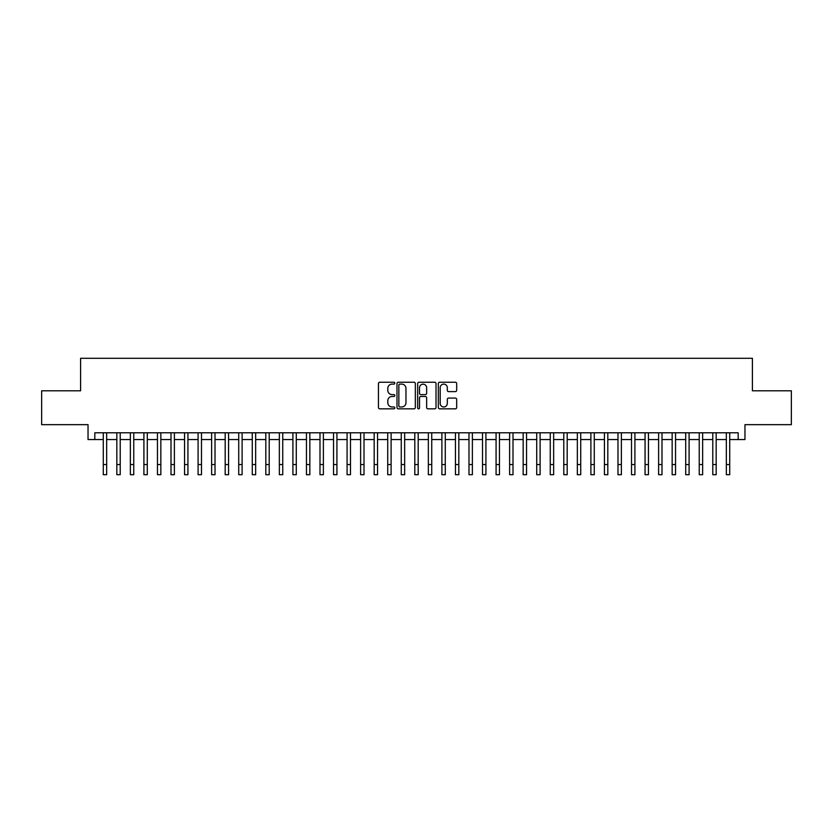 <?xml version="1.0" encoding="UTF-8"?>
<svg xmlns="http://www.w3.org/2000/svg" width="833" height="833" viewBox="0 0 833 833"><rect width="100%" height="100%" fill="white"/><g stroke="black" fill="none" stroke-linecap="round" stroke-linejoin="round"><path stroke-width="1.25" d="M394.832 383.18A0.927 0.927 0 0 0 393.894 382.243L379.775 382.243A1.333 1.333 0 0 0 378.442 383.576L378.442 407.504A1.333 1.333 0 0 0 379.775 408.836L393.894 408.836A0.927 0.927 0 0 0 394.832 407.899A0.927 0.927 0 0 0 393.894 406.973L392.072 406.973A4.259 4.259 0 0 1 387.814 402.714L387.814 400.725A4.259 4.259 0 0 1 392.072 396.466L393.894 396.466A0.927 0.927 0 0 0 394.832 395.54A0.927 0.927 0 0 0 393.894 394.613L392.072 394.613A4.259 4.259 0 0 1 387.814 390.354L387.814 388.365A4.259 4.259 0 0 1 392.072 384.107L393.894 384.107A0.927 0.927 0 0 0 394.832 383.18M455.359 391.614A1.333 1.333 0 0 0 456.682 390.292L456.682 383.576A1.333 1.333 0 0 0 455.359 382.243L439.668 382.243A1.333 1.333 0 0 0 438.335 383.576L438.335 407.504A1.333 1.333 0 0 0 439.668 408.836L455.359 408.836A1.333 1.333 0 0 0 456.682 407.504L456.682 399.392A1.333 1.333 0 0 0 455.359 398.07L448.643 398.07A1.333 1.333 0 0 0 447.311 399.392L447.311 403.422A3.561 3.561 0 0 1 443.76 406.973A3.561 3.561 0 0 1 440.199 403.422L440.199 387.657A3.561 3.561 0 0 1 443.76 384.107A3.561 3.561 0 0 1 447.311 387.657L447.311 390.292A1.333 1.333 0 0 0 448.643 391.614L455.359 391.614M94.816 439.564L94.816 432.785L738.184 432.785L738.184 439.564L744.962 439.564L744.962 424.663L791.35 424.663L791.35 390.802L752.407 390.802L752.407 358.294L80.593 358.294L80.593 390.802L41.65 390.802L41.65 424.663L88.038 424.663L88.038 439.564L103.282 439.564L103.282 447.623M415.334 383.576A1.333 1.333 0 0 0 414.011 382.243L398.32 382.243A1.333 1.333 0 0 0 396.987 383.576L396.987 407.504A1.333 1.333 0 0 0 398.32 408.836L414.011 408.836A1.333 1.333 0 0 0 415.334 407.504L415.334 383.576M418.989 382.243L434.68 382.243A1.333 1.333 0 0 1 436.013 383.576L436.013 407.504A1.333 1.333 0 0 1 434.68 408.836L427.964 408.836A1.333 1.333 0 0 1 426.642 407.504L426.642 397.799A1.333 1.333 0 0 0 425.309 396.466L420.852 396.466A1.333 1.333 0 0 0 419.52 397.799L419.52 407.899A0.927 0.927 0 0 1 418.593 408.836A0.927 0.927 0 0 1 417.666 407.899L417.666 383.576A1.333 1.333 0 0 1 418.989 382.243M106.666 439.564L116.828 439.564M120.212 439.564L130.364 439.564M133.759 439.564L143.911 439.564M147.295 439.564L157.458 439.564M160.842 439.564L171.004 439.564M174.389 439.564L184.551 439.564M187.935 439.564L198.087 439.564M201.482 439.564L211.634 439.564M215.018 439.564L225.181 439.564M228.565 439.564L238.727 439.564M242.111 439.564L252.274 439.564M255.658 439.564L265.81 439.564M269.205 439.564L279.357 439.564M282.741 439.564L292.904 439.564M296.288 439.564L306.45 439.564M309.834 439.564L319.997 439.564M323.381 439.564L333.544 439.564M336.928 439.564L347.08 439.564M350.474 439.564L360.627 439.564M364.011 439.564L374.173 439.564M377.557 439.564L387.72 439.564M391.104 439.564L401.267 439.564M404.651 439.564L414.803 439.564M418.197 439.564L428.349 439.564M431.733 439.564L441.896 439.564M445.28 439.564L455.443 439.564M458.827 439.564L468.989 439.564M472.373 439.564L482.526 439.564M485.92 439.564L496.072 439.564M499.456 439.564L509.619 439.564M513.003 439.564L523.166 439.564M526.55 439.564L536.712 439.564M540.096 439.564L550.259 439.564M553.643 439.564L563.795 439.564M567.19 439.564L577.342 439.564M580.726 439.564L590.889 439.564M594.273 439.564L604.435 439.564M607.819 439.564L617.982 439.564M621.366 439.564L631.518 439.564M634.913 439.564L645.065 439.564M648.449 439.564L658.611 439.564M661.996 439.564L672.158 439.564M675.542 439.564L685.705 439.564M689.089 439.564L699.241 439.564M702.635 439.564L712.788 439.564M716.172 439.564L726.334 439.564M729.718 439.564L738.184 439.564M399.778 384.107A0.927 0.927 0 0 0 398.851 385.033L398.851 406.046A0.927 0.927 0 0 0 399.778 406.973L401.714 406.973A4.259 4.259 0 0 0 405.963 402.714L405.963 388.365A4.259 4.259 0 0 0 401.714 384.107L399.778 384.107M426.642 387.73A3.561 3.561 0 0 0 423.081 384.169A3.561 3.561 0 0 0 419.52 387.73L419.52 393.28A1.333 1.333 0 0 0 420.852 394.613L425.309 394.613A1.333 1.333 0 0 0 426.642 393.28L426.642 387.73M103.282 464.554L106.666 464.554L106.666 474.706L103.282 474.706L103.282 432.785M106.666 464.554L106.666 432.785M116.828 474.706L120.212 474.706L116.828 474.706L116.828 432.785M120.212 474.706L120.212 432.785M130.364 474.706L133.759 474.706L130.364 474.706L130.364 432.785M133.759 474.706L133.759 432.785M143.911 474.706L147.295 474.706L143.911 474.706L143.911 432.785M147.295 474.706L147.295 432.785M157.458 474.706L160.842 474.706L157.458 474.706L157.458 432.785M160.842 474.706L160.842 432.785M171.004 474.706L174.389 474.706L171.004 474.706L171.004 432.785M174.389 474.706L174.389 432.785M184.551 474.706L187.935 474.706L184.551 474.706L184.551 432.785M187.935 474.706L187.935 432.785M198.087 474.706L201.482 474.706L198.087 474.706L198.087 432.785M201.482 474.706L201.482 432.785M211.634 474.706L215.018 474.706L211.634 474.706L211.634 432.785M215.018 474.706L215.018 432.785M225.181 474.706L228.565 474.706L225.181 474.706L225.181 432.785M228.565 474.706L228.565 432.785M238.727 474.706L242.111 474.706L238.727 474.706L238.727 432.785M242.111 474.706L242.111 432.785M252.274 474.706L255.658 474.706L252.274 474.706L252.274 432.785M255.658 474.706L255.658 432.785M265.81 474.706L269.205 474.706L265.81 474.706L265.81 432.785M269.205 474.706L269.205 432.785M279.357 474.706L282.741 474.706L279.357 474.706L279.357 432.785M282.741 474.706L282.741 432.785M292.904 474.706L296.288 474.706L292.904 474.706L292.904 432.785M296.288 474.706L296.288 432.785M306.45 474.706L309.834 474.706L306.45 474.706L306.45 432.785M309.834 474.706L309.834 432.785M319.997 474.706L323.381 474.706L319.997 474.706L319.997 432.785M323.381 474.706L323.381 432.785M333.544 474.706L336.928 474.706L333.544 474.706L333.544 432.785M336.928 474.706L336.928 432.785M347.08 474.706L350.474 474.706L347.08 474.706L347.08 432.785M350.474 474.706L350.474 432.785M360.627 474.706L364.011 474.706L360.627 474.706L360.627 432.785M364.011 474.706L364.011 432.785M374.173 474.706L377.557 474.706L374.173 474.706L374.173 432.785M377.557 474.706L377.557 432.785M387.72 474.706L391.104 474.706L387.72 474.706L387.72 432.785M391.104 474.706L391.104 432.785M401.267 474.706L404.651 474.706L401.267 474.706L401.267 432.785M404.651 474.706L404.651 432.785M414.803 474.706L418.197 474.706L414.803 474.706L414.803 432.785M418.197 474.706L418.197 432.785M428.349 474.706L431.733 474.706L428.349 474.706L428.349 432.785M431.733 474.706L431.733 432.785M441.896 474.706L445.28 474.706L441.896 474.706L441.896 432.785M445.28 474.706L445.28 432.785M455.443 474.706L458.827 474.706L455.443 474.706L455.443 432.785M458.827 474.706L458.827 432.785M468.989 474.706L472.373 474.706L468.989 474.706L468.989 432.785M472.373 474.706L472.373 432.785M482.526 474.706L485.92 474.706L482.526 474.706L482.526 432.785M485.92 474.706L485.92 432.785M496.072 474.706L499.456 474.706L496.072 474.706L496.072 432.785M499.456 474.706L499.456 432.785M509.619 474.706L513.003 474.706L509.619 474.706L509.619 432.785M513.003 474.706L513.003 432.785M523.166 474.706L526.55 474.706L523.166 474.706L523.166 432.785M526.55 474.706L526.55 432.785M536.712 474.706L540.096 474.706L536.712 474.706L536.712 432.785M540.096 474.706L540.096 432.785M550.259 474.706L553.643 474.706L550.259 474.706L550.259 432.785M553.643 474.706L553.643 432.785M563.795 474.706L567.19 474.706L563.795 474.706L563.795 432.785M567.19 474.706L567.19 432.785M577.342 474.706L580.726 474.706L577.342 474.706L577.342 432.785M580.726 474.706L580.726 432.785M590.889 474.706L594.273 474.706L590.889 474.706L590.889 432.785M594.273 474.706L594.273 432.785M604.435 474.706L607.819 474.706L604.435 474.706L604.435 432.785M607.819 474.706L607.819 432.785M617.982 474.706L621.366 474.706L617.982 474.706L617.982 432.785M621.366 474.706L621.366 432.785M631.518 474.706L634.913 474.706L631.518 474.706L631.518 432.785M634.913 474.706L634.913 432.785M645.065 474.706L648.449 474.706L645.065 474.706L645.065 432.785M648.449 474.706L648.449 432.785M658.611 474.706L661.996 474.706L658.611 474.706L658.611 432.785M661.996 474.706L661.996 432.785M672.158 474.706L675.542 474.706L672.158 474.706L672.158 432.785M675.542 474.706L675.542 432.785M685.705 474.706L689.089 474.706L685.705 474.706L685.705 432.785M689.089 474.706L689.089 432.785M699.241 474.706L702.635 474.706L699.241 474.706L699.241 432.785M702.635 474.706L702.635 432.785M712.788 474.706L716.172 474.706L712.788 474.706L712.788 432.785M716.172 474.706L716.172 432.785M726.334 474.706L729.718 474.706L726.334 474.706L726.334 432.785M729.718 474.706L729.718 432.785M116.828 464.554L120.212 464.554M130.364 464.554L133.759 464.554M143.911 464.554L147.295 464.554M157.458 464.554L160.842 464.554M171.004 464.554L174.389 464.554M184.551 464.554L187.935 464.554M198.087 464.554L201.482 464.554M211.634 464.554L215.018 464.554M225.181 464.554L228.565 464.554M238.727 464.554L242.111 464.554M252.274 464.554L255.658 464.554M265.81 464.554L269.205 464.554M279.357 464.554L282.741 464.554M292.904 464.554L296.288 464.554M306.45 464.554L309.834 464.554M319.997 464.554L323.381 464.554M333.544 464.554L336.928 464.554M347.08 464.554L350.474 464.554M360.627 464.554L364.011 464.554M374.173 464.554L377.557 464.554M387.72 464.554L391.104 464.554M401.267 464.554L404.651 464.554M414.803 464.554L418.197 464.554M428.349 464.554L431.733 464.554M441.896 464.554L445.28 464.554M455.443 464.554L458.827 464.554M468.989 464.554L472.373 464.554M482.526 464.554L485.92 464.554M496.072 464.554L499.456 464.554M509.619 464.554L513.003 464.554M523.166 464.554L526.55 464.554M536.712 464.554L540.096 464.554M550.259 464.554L553.643 464.554M563.795 464.554L567.19 464.554M577.342 464.554L580.726 464.554M590.889 464.554L594.273 464.554M604.435 464.554L607.819 464.554M617.982 464.554L621.366 464.554M631.518 464.554L634.913 464.554M645.065 464.554L648.449 464.554M658.611 464.554L661.996 464.554M672.158 464.554L675.542 464.554M685.705 464.554L689.089 464.554M699.241 464.554L702.635 464.554M712.788 464.554L716.172 464.554M726.334 464.554L729.718 464.554"/></g></svg>

